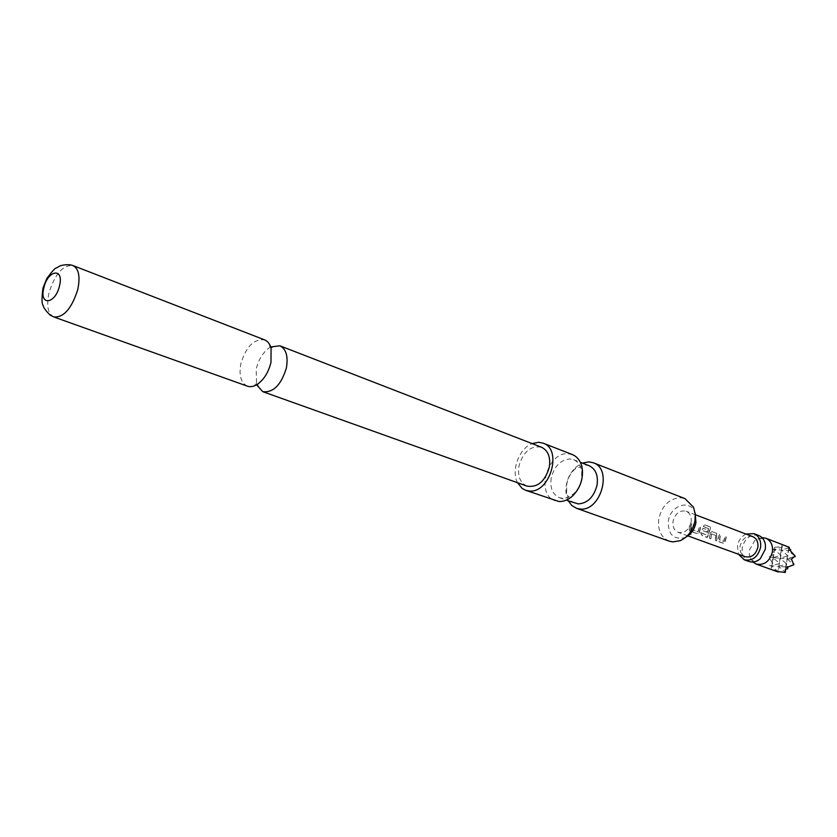 <?xml version="1.0" encoding="UTF-8"?>
<svg xmlns="http://www.w3.org/2000/svg" width="837" height="837" viewBox="0 0 837 837"><rect width="100%" height="100%" fill="white"/><g stroke="black" fill="none" stroke-linecap="round" stroke-linejoin="round"><path stroke-width="0.63" stroke-dasharray="4.18 3.14" d="M690.975 534.77L689.719 532.342L690.975 534.77M691.132 534.634L689.887 532.259L691.132 534.634M758.72 535.492C750.517 533.88 745.024 537.919 742.252 547.597C741.509 554.46 743.769 559.095 749.031 561.501M270.686 346.936L269.409 347.721C262.964 352.398 258.56 359.533 256.185 369.117L256.593 384.779M774.549 548.674L772.718 562.914L768.554 557.327L773.555 554.397L772.258 549.375L774.549 548.674L774.591 547.231L781.842 546.791L782.061 544.918L787.994 546.749M761.973 537.584L754.681 540.597L749.366 550.233L749.314 554.994L752.85 562.045M745.987 534.058C741.404 536.381 738.569 540.304 737.46 545.829L738.454 554.251M686.047 537.04L684.792 537.636C673.377 539.938 667.905 534.362 668.355 520.896C670.332 505.946 688.935 499.072 694.522 511.501L695.087 512.778M669.171 541.141C660.916 537.354 657.463 529.863 658.813 518.668C662.151 505.485 669.38 498.496 680.491 497.68L685.001 498.632M551.206 478C549.846 487.929 552.587 494.489 559.409 497.691L562.569 498.318L566.534 497.869L573.471 493.956C577.635 490.095 580.323 485.178 581.516 479.193L581.757 471.702C580.815 465.623 578.095 461.605 573.565 459.68L569.861 458.938C560.497 459.869 554.282 466.219 551.206 478M572.445 454.617L567.884 453.717C547.063 452.022 535.45 494.991 555.255 500.788M575.071 503.288C570.447 501.436 567.632 497.513 566.618 491.518L566.806 483.755C568.02 477.76 570.74 472.863 574.977 469.065L585.366 464.953L589.07 465.696M568.281 500.861L566.126 493.987C565.111 483.315 568.48 474.286 576.233 466.879L582.353 463.091M517.517 482.719C510.915 470.509 519.118 448.506 532.091 443.6M247.407 386.171C240.899 382.907 238.723 375.342 240.899 363.467C246.193 346.434 254.113 338.577 264.649 339.885M527.017 486.119C520.195 482.897 517.507 476.222 518.94 466.083C523.219 451.687 530.742 445.399 541.508 447.24M752.777 536.653C746.468 535.429 742.241 538.547 740.096 546.017C739.521 551.301 741.258 554.879 745.296 556.731M725.124 540.472L726.244 536.925L724.957 536.444L723.618 541.361L719.391 539.823L720.594 534.812L719.286 534.32L717.989 539.457L719.297 541.978L724.423 543.537L725.124 540.472M716.681 537.344L716.587 533.315L711.984 531.6L709.975 533.169L709.535 538.379L710.854 538.861L711.345 533.839L715.593 535.418L715.29 540.493L716.598 540.974L716.681 537.344M708.112 534.173L710.644 527.216L704.681 524.694L703.279 526.494L708.562 528.482L706.491 534.895L702.086 533.42L702.567 530.574L706.355 531.987L707.181 529.8L703.362 528.367L701.322 529.957L700.789 533.106L702.128 535.67L706.794 537.385L707.401 537.291L708.112 534.173M699.439 530.961L700.59 527.341L699.251 526.839L697.88 531.851L693.475 530.239L694.7 525.134L693.35 524.632L692.011 529.863L693.36 532.447L698.717 534.1L699.439 530.961M690.651 527.697L691.812 524.056L690.452 523.543L689.29 527.195L689.186 530.899L690.546 531.369L690.651 527.697M691.111 522.288C691.749 516.795 690.065 513.091 686.078 511.187C679.675 509.995 675.344 513.332 673.063 521.189C672.404 526.735 674.12 530.459 678.19 532.353C684.54 533.472 688.851 530.114 691.111 522.288M787.69 567.141L785.692 566.973L793.832 564.598L787 558.75L795.129 556.396L788.308 550.537L790.735 549.836M791.446 559.095L779.938 558.206L788.035 555.852L787 558.75L786.738 564.033L779.938 558.206L778.389 571.661M778.253 572.016L771.599 565.822L769.642 565.666L772.718 562.914L771.599 565.822L779.697 563.468L772.917 557.662L781.005 555.329L774.225 549.511L772.917 557.662L768.554 557.327M787.732 568.721L785.692 566.973L785.577 569.233M784.363 572.539L785.43 572.226L778.619 566.398L771.599 565.822L771.547 567.381L769.642 565.666M782.333 546.488L781.245 550.024L789.343 547.691L788.444 546.927M790.306 550.683L788.308 550.537L785.326 569.286M789.05 548.497L788.308 550.537L772.258 549.375M772.959 555.109L774.016 554.795L773.555 554.397M772.153 563.071L771.819 562.15M777.835 571.797L771.233 568.124L771.547 567.381M774.591 547.231L774.225 549.511L782.302 547.189L781.842 546.791M788.674 548.235L788.035 555.852L781.245 550.024L781.005 555.329L777.803 571.525M782.061 544.918L779.938 558.206L772.917 557.662L771.233 568.124M785.692 566.973L778.619 566.398L786.738 564.033L785.692 566.973M690.724 531.307L691.958 524.14L690.598 523.627L689.374 530.836L690.546 531.369M693.538 532.384L698.905 534.037L700.747 527.425L699.397 526.923L698.058 531.84L693.653 530.229L694.856 525.217L693.507 524.715L692.199 529.842L693.36 532.447M708.698 528.743L706.616 535L702.18 533.221L702.735 530.616L706.522 532.029L707.338 529.884L703.509 528.45L701.5 529.999L700.977 533.085L702.306 535.617L707.589 537.239L710.759 527.373L704.785 524.851L703.415 526.609L708.552 528.628M710.153 533.211L709.713 538.327L711.031 538.808L711.513 533.88L715.771 535.45L715.468 540.43L716.775 540.911L716.744 533.399L712.141 531.683L709.975 533.169M719.475 541.916L724.612 543.475L726.401 537.009L725.114 536.527L723.806 541.351L719.569 539.802L720.741 534.895L719.443 534.404L718.177 539.436L719.297 541.978M53.861 316.982C47.855 313.802 46.255 305.693 49.027 292.657C55.064 273.814 63.057 264.785 73.018 265.57M765.416 544.908C764.108 540.692 762.789 538.662 761.471 538.829C760.603 537.856 758.343 538.453 754.681 540.597M269.409 347.721L270.759 347.156M270.979 347.868L269.399 345.88L271.073 348.202M256.132 383.356L256.781 384.664M257.409 384.277L254.919 384.748L257.702 384.078M760.258 558.76C756.502 561.093 754.189 561.763 753.3 560.78C752.003 560.936 750.674 559.011 749.314 554.994M694.522 511.501L693.088 506.27M566.618 491.518L566.126 493.987M574.977 469.065L576.233 466.879M573.565 459.68L580.344 462.306M695.746 514.881L686.078 511.187M687.92 535.889L678.19 532.353M559.409 497.691L566.251 500.139M581.757 471.702L582.332 469.18M573.471 493.956L572.246 496.247M684.792 537.636L680.282 540.65"/><path stroke-width="1.26" d="M738.454 554.251L744.239 559.775L749.031 561.501C752.923 562.746 756.658 561.836 760.258 558.76L765.321 549.281L765.416 544.908C764.715 540.231 762.476 537.092 758.72 535.492L753.959 533.661L745.987 534.058M256.593 384.779L262.797 391.674C273.26 392.867 281.096 385.03 286.327 368.154C288.367 356.499 286.223 349.05 279.893 345.796L270.686 346.936M752.85 562.045L756.146 564.065C764.254 565.55 769.663 561.501 772.384 551.939C773.085 545.201 770.887 540.629 765.782 538.201L761.973 537.584M765.782 538.201L789.364 547.325L788.674 548.235L790.735 549.836L790.306 550.683L795.15 556.019L791.446 559.095L793.758 564.797L787.69 567.141L787.732 568.721L785.326 569.286L785.357 572.424L778.389 571.661M744.239 559.775C752.369 561.25 757.809 557.16 760.561 547.492C761.283 540.702 759.075 536.098 753.959 533.661M695.087 512.778L695.945 522.581C694.605 529.193 691.31 534.016 686.047 537.04M582.353 463.091L588.798 461.878L593.36 462.798L685.001 498.632L693.507 507.17L695.254 514.211L694.951 520.834C692.942 530.396 688.045 536.998 680.282 540.65L672.885 541.916L669.171 541.141L576.421 508.279L571.755 505.464L568.281 500.861M525.615 490.283L559.011 501.53C563.594 501.698 567.999 499.94 572.246 496.247C579.832 488.798 583.201 479.768 582.332 469.18C581.192 461.815 577.896 456.96 572.445 454.617L543.161 443.171C562.726 449.26 550.087 493.38 529.382 491.016L525.615 490.283L522.183 488.452L517.517 482.719M593.36 462.798C612.872 468.929 600.788 511.533 580.177 509.032L576.421 508.279M580.344 462.306L589.07 465.696C595.662 468.908 598.329 475.353 597.074 485.041C593.946 496.937 587.668 503.236 578.231 503.916L566.251 500.139M532.091 443.6L538.589 442.281L543.161 443.171M73.018 265.57L264.649 339.885C267.735 341.14 269.87 343.913 271.073 348.202L270.979 362.379C268.572 372.088 264.147 379.328 257.702 384.078C253.988 386.537 250.556 387.238 247.407 386.171L53.861 316.982C63.717 317.662 71.668 308.56 77.726 289.686C80.404 276.754 78.835 268.719 73.018 265.57C67.651 263.498 59.343 265.821 59.835 266.04L56.393 267.945C55.462 267.631 52.292 271.115 46.893 278.376L42.99 287.959C41.62 298.15 41.683 303.967 43.168 305.379C43.252 307.325 45.554 310.548 50.094 315.057L53.861 316.982M59.469 286.024C64.334 267.484 47.96 269.566 43.88 287.708C38.92 305.997 55.221 304.542 59.469 286.024M279.893 345.796L541.508 447.24C548.089 450.484 550.704 457.096 549.344 467.088C545.096 481.421 537.657 487.762 527.017 486.119L262.797 391.674M687.92 535.889L745.296 556.731C751.553 557.881 755.748 554.732 757.862 547.304C758.416 542.073 756.721 538.515 752.777 536.653L695.746 514.881M785.577 569.233L785.357 572.424M789.364 547.325L789.05 548.497M795.15 556.019L794.993 556.772M793.863 563.897L793.758 564.797M270.759 347.156L272.287 347.052L270.979 347.868M256.781 384.664L257.869 385.742L257.409 384.277M778.159 572.006L756.146 564.065"/></g></svg>
